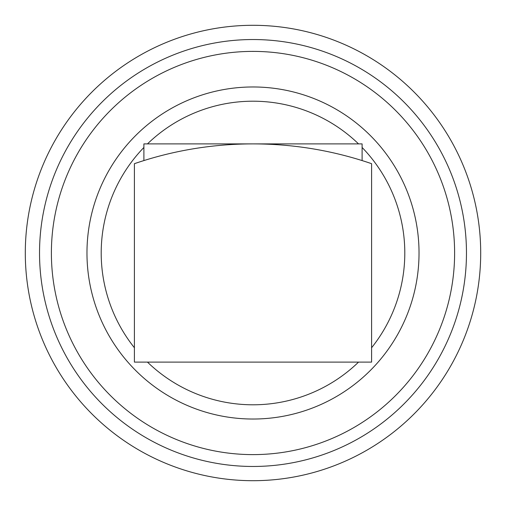 <?xml version="1.0" encoding="UTF-8"?>
<svg xmlns="http://www.w3.org/2000/svg" width="506" height="506" viewBox="0 0 506 506"><rect width="100%" height="100%" fill="white"/><g stroke="black" fill="none" stroke-linecap="round" stroke-linejoin="round"><path stroke-width="0.76" d="M371.594 163.685A365.269 365.269 0 0 0 134.406 163.685L134.406 362.106L371.594 362.106L371.594 163.685M143.894 160.566L143.894 143.894L252.911 143.894M253.013 143.894L362.106 143.894L362.106 160.566M86.969 253A166.031 166.031 0 0 1 336.016 109.214A166.031 166.031 0 0 1 336.016 396.786A166.031 166.031 0 0 1 86.969 253M51.391 253A201.609 201.609 0 0 1 353.802 78.398A201.609 201.609 0 0 1 353.808 427.602A201.609 201.609 0 0 1 51.391 253M39.531 253A213.469 213.469 0 0 1 359.734 68.133A213.469 213.469 0 0 1 359.734 437.867A213.469 213.469 0 0 1 39.531 253M25.3 253A227.7 227.7 0 0 1 366.85 55.805A227.7 227.7 0 0 1 366.85 450.195A227.7 227.7 0 0 1 25.3 253M134.406 347.755A151.8 151.8 0 0 1 143.894 147.461M147.461 143.894A151.8 151.8 0 0 1 358.539 143.894M362.106 147.461A151.8 151.8 0 0 1 371.594 347.755M358.539 362.106A151.8 151.8 0 0 1 147.461 362.106"/></g></svg>
